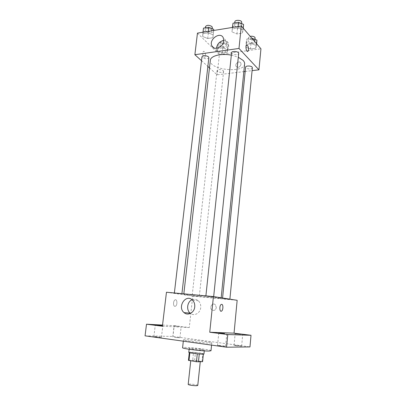 <?xml version="1.0" encoding="UTF-8"?>
<svg xmlns="http://www.w3.org/2000/svg" width="406" height="406" viewBox="0 0 406 406"><rect width="100%" height="100%" fill="white"/><g stroke="black" fill="none" stroke-linecap="round" stroke-linejoin="round"><path stroke-width="0.3" stroke-dasharray="2.03 1.52" d="M197.773 385.401C198.072 384.614 188.064 383.543 188.191 384.375M199.691 361.655L200.285 361.513C200.554 360.99 190.627 359.929 190.779 360.498C190.485 360.893 197.595 361.817 199.691 361.655M188.46 360.335L194.641 360.279L202.584 361.67M194.641 360.279L195.474 352.499L202.833 353.596L202.015 361.431M203.37 354.103L203.401 353.804L199.28 353.976M203.401 353.804L202.833 353.596M195.474 352.499L193.535 352.337L192.693 360.122M199.285 353.936L189.851 352.657L193.535 352.337M188.79 352.327C188.648 351.885 195.347 352.301 200.051 353.022L203.959 353.946M200.462 349.145C195.763 348.444 189.074 348.003 189.221 348.404C188.749 348.876 200.138 350.297 203.442 350.17L204.37 350.023L200.462 349.145M210.998 350.748C211.648 349.551 182.203 346.404 182.588 347.714M210.141 343.116L211.795 342.928C212.419 341.984 183.05 338.843 183.461 339.898C182.527 340.583 204.091 343.192 210.141 343.116M155.569 336.995L161.426 337.427C161.634 337.178 153.737 336.366 153.874 336.645L155.569 336.995M219.722 345.912L225.558 346.338C225.772 346.059 217.383 345.141 217.535 345.46L219.722 345.912M236.206 345.79L241.631 346.201C241.824 345.953 233.892 345.075 234.039 345.364L236.206 345.79M174.468 337.35L179.914 337.762L174.468 337.35M145.054 335.843L172.951 336.442L249.979 346.922M162.532 325.054L174.194 325.673L172.951 336.442M174.194 325.673L189.282 327.561L192.748 296.121L237.16 300.298M216.337 307.56L215.302 304.713C212.551 302.094 208.897 307.54 211.841 309.869C214.058 311.047 215.556 310.28 216.337 307.56L215.302 304.713C212.546 302.094 208.897 307.54 211.841 309.869C214.058 311.047 215.556 310.28 216.337 307.56M162.451 325.744L162.811 325.84L162.436 325.856M179.432 326.495L174.037 326.023L179.432 326.495M162.395 326.226L189.282 327.561M219.073 297.887L221.123 298.319C221.681 298.973 183.086 294.847 183.771 294.33C182.644 293.751 211.348 296.639 219.073 297.887M166.46 292.239L192.748 296.121M181.35 293.863L174.347 293.157L181.35 293.863M229.491 299.354L222.508 298.654L229.491 299.354M198.844 296.481L192.16 295.807L198.844 296.481M206.339 296.182L213.637 296.913L206.339 296.182M174.859 306.347L175.417 306.236C177.64 305.261 177.249 298.608 175.042 299.887C173.159 300.668 172.997 306.317 174.859 306.347L175.417 306.236C177.64 305.261 177.255 298.608 175.047 299.887C173.164 300.668 173.002 306.317 174.859 306.347M221.031 311.229C219.347 311.245 219.489 305.317 221.189 304.47L221.691 304.343M192.089 299.745C194.372 298.831 196.463 299.186 198.367 300.8C200.153 302.541 200.94 304.804 200.721 307.581C200.305 313.122 194.251 316.528 190.475 313.422M244.615 63.975C244.234 73.704 208.648 69.903 210.328 60.311M231.334 55.145L238.307 57.246M231.593 52.724L231.943 53.536C233.328 55.135 238.698 55.069 238.698 53.44M223.264 70.634L223.61 71.354C223.569 73.141 216.692 72.375 217.037 70.619C218.448 69.243 220.519 69.248 223.264 70.634M252.375 67.761C252.344 69.644 245.26 69.015 245.605 67.163M208.867 57.622C208.801 59.596 201.584 58.687 201.97 56.754M209.471 67.888L217.154 74.826L243.849 71.629M245.173 71.471L252.096 70.644M201.508 60.702L207.862 66.437M197.463 33.119L219.387 54.566L217.154 74.826M219.387 54.566L260.946 48.801M241.047 64.361L240.799 63.001C239.433 60.205 234.48 63.798 236.089 66.406C238.17 68.056 239.824 67.376 241.047 64.361L240.799 63.001C239.433 60.205 234.48 63.798 236.089 66.406C238.17 68.056 239.824 67.376 241.047 64.361M202.833 33.668L202.701 36.52L207.715 38.519L212.917 37.707L213.155 34.865L208.09 32.82L202.833 33.668L202.701 36.52L207.715 38.519L212.917 37.707L213.155 34.865L208.09 32.82L202.833 33.668L203 32.216M246.335 44.427L245.767 47.111L250.451 49.009L255.744 48.268L256.414 45.599L251.695 43.655L246.335 44.427L245.767 47.111L250.451 49.009L255.744 48.268L256.414 45.599L251.695 43.655L246.335 44.427L246.884 38.986L246.31 41.722L250.979 43.64L256.262 42.874L256.942 40.153M217.824 48.558L217.55 51.131L222.255 52.958L227.274 52.252L227.644 49.694L222.899 47.822L217.824 48.558L217.55 51.131L222.255 52.958L227.274 52.252L227.644 49.694L222.899 47.822L217.824 48.558L218.413 43.249L218.134 45.868L222.823 47.72L227.837 46.994L228.213 44.386L223.478 42.488L218.413 43.249M232.399 28.897L231.948 31.886L236.942 33.962L242.438 33.104L243.006 30.13L237.962 27.999L232.399 28.897L231.948 31.886L236.942 33.962L242.438 33.104L243.006 30.13L237.962 27.999L232.399 28.897L232.557 27.41M203.797 57.124L204.812 57.297C206.471 56.353 205.005 50.232 203.406 51.46C202.335 53.145 202.467 55.033 203.797 57.124M247.645 51.455C246.239 51.831 245.3 46.066 246.64 45.233L246.904 45.122M203.802 57.124L204.817 57.297C206.471 56.353 205.005 50.232 203.406 51.46C202.335 53.145 202.467 55.033 203.802 57.124M223.802 40.549C225.802 40.478 227.264 41.25 228.182 42.869L228.72 46.02C228.339 52.1 219.392 55.921 217.098 51.065L216.484 48.294M232.547 26.248L237.53 28.354L243.016 27.471L243.585 24.441M241.235 24.827L241.555 25.69C241.479 27.978 234.12 27.238 234.521 24.984C234.526 23.203 239.905 23.071 241.235 24.827M232.42 27.43L231.948 31.886M237.53 28.354L236.942 33.962M243.016 27.471L242.438 33.104M243.204 28.197L243.006 30.13M238.114 26.507L237.962 27.999M241.885 22.467C241.809 24.776 234.46 24.035 234.861 21.762M203.482 28.126L203.345 31.029L208.349 33.053L213.536 32.216L213.683 30.48M211.562 29.684L211.947 30.607C211.861 32.769 204.72 31.856 205.126 29.734C206.578 28.08 208.72 28.065 211.562 29.684M203.345 31.029L202.701 36.52M208.349 33.053L207.715 38.519M213.536 32.216L212.917 37.707M213.652 30.486L213.155 34.865M208.258 31.363L208.09 32.82M212.308 27.466C212.216 29.648 205.086 28.735 205.492 26.588M251.852 38.24L246.884 38.986M254.679 40.488L254.953 41.219C254.902 43.29 247.888 42.681 248.249 40.641C248.233 39.006 253.466 38.874 254.679 40.488M246.31 41.722L245.767 47.111M250.979 43.64L250.451 49.009M256.262 42.874L255.744 48.268M256.597 43.746L256.414 45.599M252.187 38.631L251.695 43.655M255.252 38.134C255.201 40.219 248.198 39.615 248.558 37.555L250.213 36.337M226.066 44.701L226.401 45.487C226.34 47.446 219.534 46.685 219.9 44.756C221.311 43.229 223.366 43.214 226.066 44.701M218.134 45.868L217.55 51.131M222.823 47.72L222.255 52.958M227.837 46.994L227.274 52.252M228.213 44.386L227.644 49.694M223.478 42.488L222.899 47.822M226.391 41.686L226.726 42.478C226.665 44.457 219.864 43.696 220.23 41.747C221.64 40.204 223.696 40.184 226.391 41.686M200.254 361.802L200.285 361.513M190.744 360.848L190.779 360.498M189.221 348.404L189.125 349.246M204.37 350.023L204.279 350.865M183.461 339.898L183.319 341.177M211.795 342.928L211.572 345.11M179.914 337.762L181.152 326.779M172.768 337.01L174.037 326.023M241.631 346.201L242.702 334.508M234.039 345.364L235.14 333.681M225.558 346.338L226.761 333.96M217.535 345.46L218.768 333.093M161.426 337.427L162.811 325.84M153.874 336.645L155.29 325.054M198.367 300.8L192.368 299.988M183.827 293.842L183.771 294.33M221.174 297.796L221.123 298.319M213.637 296.913L213.668 296.619M217.037 70.619L192.16 295.807M223.61 71.354L199.295 296.573M222.574 298.014L222.508 298.654M229.887 299.156L229.862 299.435M181.918 293.665L181.883 293.969M228.182 42.869L223.239 37.682M217.098 51.065L213.764 47.791M234.739 22.919L234.521 24.984M241.763 23.66L241.555 25.69M205.35 27.811L205.126 29.734M212.171 28.659L211.947 30.607M248.558 37.555L248.249 40.641M255.13 39.397L254.953 41.219M220.23 41.747L219.9 44.756M226.726 42.478L226.401 45.487"/><path stroke-width="0.61" d="M190.744 360.848L188.191 384.375C187.871 384.974 195.027 385.984 197.159 385.639L197.773 385.401L200.254 361.802M197.296 353.809L196.448 361.746L188.46 360.335L189.308 352.596M203.37 354.103L202.584 361.67L196.448 361.746M199.28 353.976L198.438 361.903M204.279 350.865L203.959 353.946C204.294 354.722 188.298 353.017 188.79 352.327L189.125 349.246M189.841 352.738L188.988 360.569M183.319 341.177L182.588 347.714C181.629 348.592 203.244 351.281 209.329 351.028L210.998 350.748L211.572 345.11M234.049 333.164L209.75 332.245L213.424 296.583L237.16 300.298L234.049 333.164L251.009 335.285L249.979 346.922L226.553 347.201L145.054 335.843L146.51 324.201L162.532 325.054M240.514 334.148L235.14 333.681L240.514 334.148M224.548 333.59L218.768 333.093L224.548 333.59M251.009 335.285L227.776 334.539L209.75 332.245M227.776 334.539L226.553 347.201M213.424 296.583L166.46 292.239L162.395 326.226L146.51 324.201M194.738 306.89C194.291 312.721 187.805 316.142 184.04 312.605C176.98 306.992 185.831 293.543 192.368 299.988C194.18 301.76 194.966 304.058 194.738 306.89M162.436 325.856L155.29 325.054L162.451 325.744M221.691 304.343L221.717 304.343C223.391 304.393 223.234 310.25 221.534 311.103C219.55 312.478 219.189 305.515 221.194 304.47L221.717 304.343C223.386 304.393 223.229 310.25 221.529 311.103L221.031 311.229M190.475 313.422L190.175 313.183C186.034 309.945 187.242 301.612 192.089 299.745M238.307 57.246L243.062 60.357C244.209 61.57 244.727 62.778 244.615 63.975L221.174 297.796M183.827 293.842L210.328 60.311C210.486 55.886 221.199 53.11 231.334 55.145M213.668 296.619L238.698 53.44C239.093 51.395 231.628 50.638 231.593 52.724L205.893 295.883M222.574 298.014L245.605 67.163C245.574 65.67 250.852 65.605 252.09 67.086L252.375 67.761L229.887 299.156M174.372 292.97L201.97 56.754C203.416 55.262 205.578 55.267 208.461 56.779L208.867 57.622L181.918 293.665M243.849 71.629L245.173 71.471M252.096 70.644L258.957 69.822L238.987 48.451L194.875 54.714L201.508 60.702M207.862 66.437L209.471 67.888M194.875 54.714L197.463 33.119L241.301 25.989L260.946 48.801L258.957 69.822M241.301 25.989L238.987 48.451M223.777 40.874C223.376 47.05 214.312 50.973 212.003 46.061C208.227 39.92 220.072 31.008 223.239 37.682L223.777 40.874M246.904 45.122L247.564 45.447C248.751 47.659 248.868 49.628 247.909 51.344C246.493 52.602 245.153 46.198 246.64 45.233L247.564 45.447C248.751 47.664 248.863 49.628 247.904 51.344L247.645 51.455M216.484 48.294C217.154 43.934 219.595 41.356 223.802 40.549M243.204 28.197L243.585 24.441L238.555 22.284L233.003 23.208L232.42 27.43M238.555 22.284L238.114 26.507M233.003 23.208L232.557 27.41M234.739 22.919L234.861 21.762C234.871 19.96 240.245 19.818 241.565 21.594L241.763 23.66M213.683 30.48L213.784 29.323L208.73 27.248L203.482 28.126L203 32.216M213.784 29.323L213.652 30.486M208.73 27.248L208.258 31.363M205.35 27.811L205.492 26.588C206.943 24.923 209.085 24.903 211.922 26.537L212.308 27.466L212.171 28.659M256.597 43.746L256.942 40.153L251.852 38.24M252.233 38.184L252.187 38.631M250.213 36.337C252.263 36.038 253.851 36.388 254.978 37.393L255.13 39.397M190.175 313.183L184.04 312.605M213.764 47.791L212.003 46.061"/></g></svg>
